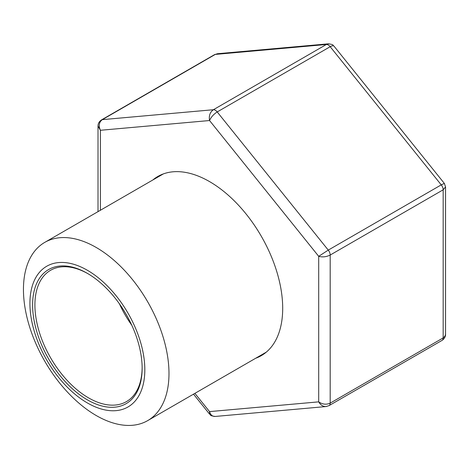 <?xml version="1.0" encoding="UTF-8"?>
<svg xmlns="http://www.w3.org/2000/svg" width="469" height="469" viewBox="0 0 469 469"><rect width="100%" height="100%" fill="white"/><g stroke="black" fill="none" stroke-linecap="round" stroke-linejoin="round"><path stroke-width="0.7" d="M87.375 270.267A81.243 46.906 60 0 1 137.124 398.498A81.243 46.906 60 0 1 37.62 341.051A81.243 46.906 60 0 1 87.375 270.267M96.215 247.474A102.91 59.416 60 0 1 163.447 338.155A102.91 59.416 60 0 1 147.671 420.623A102.91 59.416 60 0 1 44.76 361.206A102.91 59.416 60 0 1 44.766 242.373A102.91 59.416 60 0 1 96.215 247.474M87.375 273.363L87.375 273.363A77.455 44.719 60 0 1 142.142 368.224A77.455 44.719 60 0 1 87.375 399.846A77.455 44.719 60 0 1 32.607 304.985A77.455 44.719 60 0 1 87.375 273.363M142.136 367.555A75.826 43.781 60 0 1 126.437 401.611A75.826 43.781 60 0 1 50.605 357.829A75.826 43.781 60 0 1 50.611 270.273A75.826 43.781 60 0 1 87.949 273.703M131.777 325.222A75.826 43.781 60 0 1 119.431 303.842M152.806 179.996A103.45 59.727 60 0 1 157.824 176.479A103.45 59.727 60 0 1 237.543 204.191A103.45 59.727 60 0 1 282.696 308.303A103.45 59.727 60 0 1 261.274 355.66A103.45 59.727 60 0 1 255.716 358.24M328.898 43.793L326.36 44.496L215.294 54.416A5.417 3.125 -120 0 0 214.497 54.662L217.499 53.73L215.294 54.416L102.312 119.648C99.059 122.098 98.42 125.645 100.395 130.282L100.395 210.259M444.331 183.397L441.253 184.874L330.188 46.707C332.087 45.651 333.365 45.475 334.034 46.185C332.169 44.942 334.485 44.743 328.441 43.822L217.499 53.724M194.881 393.362L209.549 411.606L318.697 401.857C322.531 404.436 326.36 404.864 330.188 403.129L330.188 255.042A5.417 3.125 -120 0 0 328.271 250.106L217.206 111.939A5.417 3.125 -120 0 0 213.377 109.728L102.312 119.648A5.417 3.125 -120 0 0 101.515 119.894C99.158 121.506 97.992 123.564 98.015 126.061L100.395 130.282L209.549 120.533C208.734 115.79 210.012 112.191 213.377 109.728L326.36 44.496A5.417 3.125 -120 0 1 330.188 46.707L217.206 111.939C213.606 114.266 211.056 117.133 209.549 120.533L318.697 256.32L328.271 250.106L441.253 184.874A5.417 3.125 -120 0 1 443.17 189.81L445.55 186.867L445.55 334.209L444.934 336.285L443.17 337.903L443.17 189.81L330.188 255.042C326.36 256.93 322.531 257.352 318.697 256.32L318.697 401.857C320.556 405.069 323.012 406.635 326.066 406.553L326.559 406.482M326.066 406.553L215.124 416.46C212.398 416.513 210.54 414.895 209.549 411.606L209.526 414.08L193.509 394.159M215.124 416.454C209.08 415.528 211.396 415.335 209.532 414.086L209.579 414.139M329.08 405.603A5.417 3.125 -120 0 0 330.188 403.129L443.17 337.903A5.417 3.125 -120 0 1 442.062 340.377C444.407 338.765 445.573 336.707 445.55 334.209M147.671 420.623L266.286 352.137M44.766 242.373L163.376 173.893M101.515 119.894L214.497 54.662M98.015 126.061L98.015 211.63M334.039 46.191L444.325 183.385L445.55 186.867M326.066 406.541L329.068 405.609L442.05 340.383"/></g></svg>

